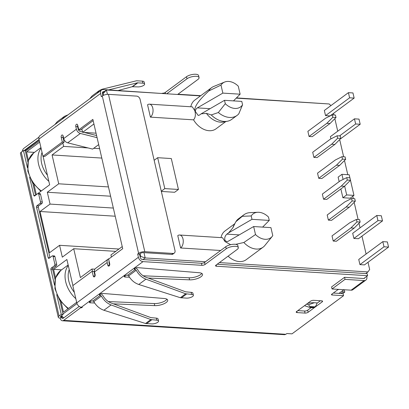 <?xml version="1.0" encoding="UTF-8"?>
<svg xmlns="http://www.w3.org/2000/svg" width="409" height="409" viewBox="0 0 409 409"><rect width="100%" height="100%" fill="white"/><g stroke="black" fill="none" stroke-linecap="round" stroke-linejoin="round"><path stroke-width="0.61" d="M191.622 294.403A4.535 1.631 -13 0 1 193.38 295.252L192.905 293.192A4.535 1.631 167 0 0 191.146 292.343L191.622 294.403L185.686 293.774L145.931 279.168C141.887 277.563 138.641 274.597 136.202 270.267L135.221 269.526A2.265 0.818 -13 0 1 134.341 269.107A2.265 0.818 -13 0 1 135.44 268.094A2.265 0.818 -13 0 1 137.813 267.655A2.265 0.818 -13 0 1 137.879 267.66L199.188 272.731A8.599 3.098 -13 0 1 202.527 274.337A8.599 3.098 -13 0 1 198.467 278.125A8.599 3.098 -13 0 1 189.582 279.843L148.165 278.038M156.785 320.191A4.535 1.631 -13 0 1 158.544 321.034L158.068 318.974A4.535 1.631 167 0 0 156.31 318.13L156.785 320.191L150.849 319.562L111.095 304.95C107.051 303.345 103.804 300.38 101.366 296.05L100.384 295.313A2.265 0.818 -13 0 1 99.505 294.889A2.265 0.818 -13 0 1 100.604 293.877A2.265 0.818 -13 0 1 102.976 293.442A2.265 0.818 -13 0 1 103.042 293.447L164.352 298.514A8.599 3.098 -13 0 1 167.69 300.119A8.599 3.098 -13 0 1 163.631 303.907A8.599 3.098 -13 0 1 154.745 305.625L113.329 303.821M340.871 293.509L342.962 291.96L344.782 292.077L344.245 289.746M342.66 290.661L342.962 291.96M365.866 280.088L352.88 289.7A4.55 3.272 53.5 0 1 351.126 290.175L332.047 288.979L345.032 279.373L364.112 280.569A4.55 3.272 -126.5 0 0 365.866 280.088A4.55 3.272 -126.5 0 0 366.807 276.658L366.735 276.351M342.691 293.621L344.782 292.077M327.941 103.891L236.443 97.904M200.783 95.67L177.941 94.239M162.261 93.508L103.293 89.556A4.55 3.272 53.5 0 0 101.539 90.036A4.55 3.272 53.5 0 0 100.599 93.467L101.345 96.698L102.286 96.003A4.55 1.636 -13 0 1 108.477 94.346L136.652 96.115A3.4 2.444 53.5 0 1 140.093 99.377L174.991 250.528A3.4 2.444 -126.5 0 1 174.285 253.089A3.4 2.444 -126.5 0 1 172.976 253.447L171.708 254.383A3.4 2.444 53.5 0 0 173.017 254.025L174.285 253.089M98.687 144.607L92.638 149.086L67.689 142.828A4.55 3.272 -126.5 0 1 63.732 138.564L63.129 135.957A1.702 1.012 -86.4 0 0 62.286 134.965A1.702 1.012 -86.4 0 0 61.227 137.363L62.301 142L42.95 156.32L38.967 139.08A4.55 3.272 -126.5 0 1 39.913 135.65L101.539 90.036M107.189 262.558A4.55 3.272 -126.5 0 1 108.134 259.132L95.466 268.503A4.55 3.272 53.5 0 0 94.52 271.934L107.189 262.558L107.792 265.165A1.702 1.012 93.6 0 0 108.636 266.157A1.702 1.012 93.6 0 0 109.694 263.759L108.62 259.122L122.715 248.692L92.863 119.382L78.768 129.811L77.7 125.174A1.702 1.012 -86.4 0 0 76.856 124.183A1.702 1.012 -86.4 0 0 75.798 126.58L76.401 129.188A4.55 3.272 53.5 0 0 80.358 133.452L97.076 137.644M94.52 271.934L95.123 274.541A1.702 1.012 93.6 0 1 94.065 276.939A1.702 1.012 93.6 0 1 93.221 275.947L92.153 271.31L72.802 285.63L76.785 302.875A4.55 3.272 53.5 0 0 81.391 307.241L82.301 307.297L81.667 307.767L80.742 307.706L63.64 320.365A4.535 2.694 93.6 0 1 62.408 320.768A4.535 2.694 93.6 0 1 60.154 318.12L61.422 317.179L61.135 315.932M137.669 254.03L139.484 254.142L140.231 257.373A2.285 1.641 -126.5 0 0 142.542 259.567L201.453 263.258L201.928 265.318L143.017 261.627A4.55 3.272 -126.5 0 1 138.411 257.261L137.669 254.03L138.61 253.335A4.55 1.636 -13 0 1 144.801 251.683L172.976 253.447M139.484 254.142L140.425 253.447A2.285 0.823 -13 0 1 143.533 252.619L171.708 254.383M95.036 276.034L93.973 271.423L92.153 271.31M109.607 265.257L109.009 262.675A2.285 1.641 -126.5 0 1 109.137 261.351M93.15 120.629L80.588 129.924L78.768 129.811M77.705 125.2A1.702 1.012 -86.4 0 0 77.618 126.698L78.216 129.3A2.285 1.641 53.5 0 0 80.205 131.442L82.557 132.03M63.134 135.982A1.702 1.012 -86.4 0 0 63.047 137.48L64.116 142.117L44.77 156.437L42.95 156.32M104.208 91.647L103.768 91.621A2.285 1.641 53.5 0 0 102.889 91.861A2.285 1.641 53.5 0 0 102.419 93.579L102.889 95.619M39.065 139.495L24.392 150.359A2.265 1.35 -86.4 0 0 24.141 150.594M38.947 137.173L23.916 148.298A4.535 2.694 -86.4 0 0 22.275 151.417M166.714 93.784L186.985 78.784A6.8 2.449 -13 0 1 194.168 76.365A6.8 2.449 -13 0 1 199.065 77.598A6.8 2.449 -13 0 1 197.895 79.469L177.629 94.469M162.204 93.252A2.265 0.818 167 0 0 165.287 92.429L186.509 76.723A6.8 2.449 -13 0 1 193.692 74.305A6.8 2.449 -13 0 1 198.59 75.537L199.065 77.598M38.349 207.332L36.529 207.22A1.135 0.675 93.6 0 1 36.928 205.722L38.743 205.834A1.135 0.675 -86.4 0 0 38.349 207.332L49.954 257.604M36.529 207.22L48.185 257.706A1.135 0.675 -86.4 0 0 48.748 258.37A1.135 0.675 -86.4 0 0 49.06 258.268L52.224 255.922A1.135 0.675 93.6 0 1 52.531 255.824A1.135 0.675 93.6 0 1 53.093 256.484L54.878 264.214A1.135 0.675 93.6 0 1 54.484 265.712L51.319 268.053A1.135 0.675 -86.4 0 0 50.92 269.557L52.741 269.669A1.135 0.675 93.6 0 1 53.134 268.171L51.319 268.053M21.232 152.189L59.054 316.014A4.535 1.631 167 0 0 58.272 317.261L20.45 153.436A4.535 1.631 167 0 1 21.232 152.189L23.446 150.548L25.266 150.665L27.899 162.076M59.054 316.014L61.268 314.373L63.088 314.49L60.869 316.131A2.265 0.818 167 0 0 60.481 316.755A2.265 0.818 167 0 0 61.422 317.179L62.633 317.256M58.272 317.261A4.535 1.631 167 0 0 60.154 318.12M23.446 150.548L27.408 167.7M29.596 177.189L33.794 195.369L35.297 195.466M32.72 182.951L35.563 195.267M38.139 193.488L39.959 193.6A1.135 0.675 93.6 0 1 40.522 194.265L38.702 194.147A1.135 0.675 -86.4 0 0 38.139 193.488A1.135 0.675 -86.4 0 0 37.832 193.585L34.668 195.931A1.135 0.675 93.6 0 1 34.356 196.034A1.135 0.675 93.6 0 1 33.794 195.369M36.928 205.722L40.092 203.375A1.135 0.675 -86.4 0 0 40.486 201.877L42.306 201.99L40.522 194.265M42.306 201.99A1.135 0.675 93.6 0 1 41.912 203.488L40.092 203.375M38.743 205.834L41.912 203.488M53.093 256.484L54.913 256.596A1.135 0.675 -86.4 0 0 54.351 255.937L52.531 255.824M54.913 256.596L56.698 264.326L54.878 264.214M54.484 265.712L56.304 265.824A1.135 0.675 -86.4 0 0 56.698 264.326M56.304 265.824L53.134 268.171M63.088 314.49L59.837 300.411M55.021 279.536L52.741 269.669M40.486 201.877L38.702 194.147M61.268 314.373L56.718 294.649M54.525 285.16L50.92 269.557M62.301 142L64.116 142.117M84.162 132.434L96.596 135.553M68.027 114.842L64.602 116.268L62.291 119.085M54.821 124.612L57.286 121.683L64.602 116.268M118.242 90.496L132.133 86.723L137.828 86.902A4.535 1.631 167 0 0 143.85 85.266A4.535 1.631 167 0 0 144.612 84.029A4.535 1.631 167 0 0 142.853 83.185L142.378 81.125L136.514 80.778L102.086 89.249L99.438 90.481L97.127 93.303M142.378 81.125A4.535 1.631 -13 0 1 144.137 81.969L144.612 84.029M89.658 98.83L92.122 95.9L99.438 90.481M142.853 83.185L137.429 82.807L108.636 89.893M363.821 278.509L367.609 275.707L216.479 266.233A2.265 0.818 167 0 1 215.538 265.804A2.265 0.818 167 0 1 215.926 265.18L237.143 249.475A6.8 2.449 -13 0 0 238.314 247.603A6.8 2.449 -13 0 0 233.416 246.371A6.8 2.449 -13 0 0 226.233 248.79L205.016 264.495A2.265 0.818 167 0 1 201.928 265.318M367.609 275.707L367.134 273.647L217.189 264.245M79.213 306.428L63.165 318.304A2.265 1.35 93.6 0 1 62.546 318.504A2.265 1.35 93.6 0 1 61.422 317.179M80.604 307.098L80.742 307.706M201.785 273.422A8.599 3.098 -13 0 1 189.106 277.783L143.15 275.778M166.949 299.209A8.599 3.098 -13 0 1 154.27 303.565L108.313 301.561M297.844 310.61L304.567 311.029A2.265 0.818 167 0 0 307.65 310.206L311.137 307.629M316.868 303.386L320.441 300.743M201.453 263.258A2.265 0.818 167 0 0 204.541 262.435L225.758 246.729A6.8 2.449 -13 0 1 232.941 244.311A6.8 2.449 -13 0 1 237.839 245.543L238.314 247.603M63.64 320.365L285.84 334.296L286.883 333.524L292.011 333.846L343.545 295.707L343.069 293.647L333.34 293.033M129.484 277.22L125.215 277.036A2.265 0.818 -13 0 1 124.208 276.607A2.265 0.818 -13 0 1 125.277 275.605A2.265 0.818 -13 0 1 127.618 275.155L128.646 275.86C131.156 280.134 134.53 283.008 138.758 284.475L180.369 297.716L186.596 298.125A4.535 1.631 -13 0 0 192.619 296.484A4.535 1.631 -13 0 0 193.38 295.252M94.648 303.003L90.379 302.818A2.265 0.818 -13 0 1 89.372 302.389A2.265 0.818 -13 0 1 90.44 301.387A2.265 0.818 -13 0 1 92.782 300.937L93.809 301.643C96.32 305.922 99.694 308.79 103.922 310.257L145.532 323.499L151.759 323.908A4.535 1.631 -13 0 0 157.782 322.272A4.535 1.631 -13 0 0 158.544 321.034M297.133 312.594L305.042 313.089A2.265 0.818 167 0 0 308.13 312.266L322.18 301.868A2.265 0.818 167 0 0 322.568 301.244A2.265 0.818 167 0 0 321.627 300.82L313.718 300.324A2.265 0.818 167 0 0 310.63 301.147L296.581 311.546A2.265 0.818 167 0 0 296.193 312.169A2.265 0.818 167 0 0 297.133 312.594L296.847 311.346M343.545 295.707L332.174 294.991A1.702 0.613 -13 0 1 331.469 294.674A1.702 0.613 -13 0 1 331.76 294.204L337.461 289.986A1.702 0.613 -13 0 1 338.984 289.419M285.84 334.296L284.603 334.695L62.408 320.768M81.544 307.251L81.667 307.767M108.134 259.132A4.55 3.272 -126.5 0 1 109.213 258.682M364.951 277.67A2.285 1.641 -126.5 0 1 364.516 278.268A2.285 1.641 -126.5 0 1 363.637 278.509L344.552 277.312L345.032 279.373M332.047 288.979L331.571 286.919L344.552 277.312M156.31 318.13L150.849 317.609L111.095 302.997C107.669 301.637 104.929 299.127 102.863 295.467L101.171 293.677M191.146 292.343L185.686 291.827L145.931 277.215C142.506 275.855 139.766 273.345 137.7 269.684L136.008 267.895M149.418 104.167A6.8 4.044 -86.4 0 0 147.562 104.77L150.42 117.132A6.8 4.044 -86.4 0 0 153.017 109.638A6.8 4.044 -86.4 0 0 149.418 104.167L192.327 106.856L194.848 110.778C195.839 114.719 195.405 117.741 193.554 119.837A17.853 12.832 53.5 0 0 215.988 128.835L225.819 121.56M206.402 113.339A17.853 12.832 53.5 0 0 223.651 121.994L227.481 121.228A19.606 14.095 53.5 0 0 231.729 119.372L237.113 115.384A19.606 14.095 53.5 0 0 238.805 113.809L242.568 104.781L241.791 101.401L224.51 100.323L201.136 113.85L206.402 113.339L211.264 114.944A19.606 14.095 53.5 0 0 227.481 121.228M195.267 111.78C195.405 109.995 196.095 108.697 197.322 107.884L222.844 93.109L240.124 94.193L238.273 86.176A14.852 10.675 53.5 0 0 224.659 82.04L213.718 86.468A17.853 12.832 53.5 0 0 211.663 87.618A17.853 12.832 53.5 0 0 208.866 90.921C198.815 100.164 194.142 106.78 194.848 110.778L198.212 115.461L199.423 115.123L201.136 113.85M230.645 244.689L225.057 241.632L224.97 240.436L226.801 241.647L228.13 241.31L253.652 226.54L270.927 227.624L272.777 235.635A14.852 10.675 -126.5 0 1 272.246 236.371L264.812 245.543A17.853 12.832 -126.5 0 1 263.11 247.174L246.198 259.689A17.853 12.832 -126.5 0 1 228.094 256.172M263.11 247.174A17.853 12.832 -126.5 0 1 243.856 242.491L235.732 244.337M221.029 237.614A17.853 12.832 -126.5 0 1 224.96 230.993L234.792 223.718M225.057 241.632L222.537 237.711L179.628 235.022A6.8 4.044 93.6 0 1 183.227 240.492A6.8 4.044 93.6 0 1 180.63 247.987L220.666 250.497M224.97 240.436C224.357 237.931 225.001 235.824 226.898 234.127L228.611 232.854L232.844 227.874A17.853 12.832 -126.5 0 1 233.743 225.661L235.155 223.038L232.844 227.874M107.429 94.351L106.427 90.006L200.471 95.9M236.213 98.14L329.209 103.973L330.927 105.599M142.986 259.592L145.2 257.951L143.978 252.644M140.118 253.677L140.747 256.407L145.2 257.951L205.487 261.734M219.408 262.604L367.982 271.919L365.769 273.56M368.003 262.292L369.664 269.485L367.982 271.919M366.091 254.02L361.96 236.121M360.053 227.849L358.99 223.248M358.136 219.551L354.158 202.332M353.304 198.636L352.762 196.269M347.778 174.689L344.501 160.502M343.647 156.805L339.674 139.581M337.737 131.202L334.843 118.666M333.989 114.97L333.606 113.303M154.157 160.287L157.664 157.695L164.801 188.605L178.442 189.459L174.638 192.271L161.351 191.438M344.649 186.115L346.684 194.929L353.959 195.384L350.16 198.196L342.885 197.741L340.861 188.968M339.163 181.632L338.125 177.133L341.924 174.321L343.105 179.433M180.63 247.987L177.772 235.625A6.8 4.044 93.6 0 1 179.628 235.022M150.42 117.132L193.554 119.837M211.663 87.618L194.75 100.139A17.853 12.832 53.5 0 0 190.814 106.759M251.985 219.326L251.208 215.947A14.852 10.675 -126.5 0 1 257.752 212.281A14.852 10.675 -126.5 0 1 268.483 217.031L269.265 220.41L251.985 219.326L228.611 232.854M262.634 227.102L269.265 220.41M251.208 215.947L242.302 216.3L235.906 221.678L235.155 223.038M272.246 236.371A14.852 10.675 -126.5 0 1 255.502 234.551L243.856 242.491M102.531 94.08L103.165 93.61L103.554 95.292M39.371 140.824L25.384 151.177M140.747 256.407L140.118 256.878M76.999 303.585L62.971 313.974M55.532 277.747L53.589 269.342L66.892 259.495L72.909 285.554M76.657 302.333L63.461 312.098L61.197 302.271M92.465 271.331L91.933 269.015L80.374 277.568L73.712 248.718L62.311 257.159L59.576 245.308L49.566 252.716L40.051 211.499L50.062 204.091L47.326 192.245L58.727 183.805L52.066 154.955L63.625 146.402L62.853 143.053M93.922 123.978L82.628 132.337L81.851 128.988M122.23 246.591L110.936 254.95L111.417 257.051M34.075 184.812L36.345 194.638L49.647 184.796L43.073 156.33M39.668 142.112L26.473 151.882L28.415 160.287M310.17 307.568L312.839 307.737A5.665 3.369 -86.4 0 0 314.383 307.231L311.714 307.062A5.665 3.369 93.6 0 1 310.17 307.568L304.986 305.85A10.619 3.824 -13 0 1 304.664 305.564M307.609 303.381A10.619 3.824 -13 0 1 314.296 302.737L316.965 302.905A5.665 3.369 -86.4 0 1 314.91 306.842L314.383 307.231M343.923 289.725L338.974 293.391M103.165 93.61L106.427 90.006L102.357 93.022M61.427 315.717L63.722 317.895M63.671 317.931L61.759 316.694L61.299 315.814M314.296 302.737L308.647 304.725L306.684 304.23M311.714 307.062A6.084 2.188 -13 0 1 309.633 306.51L308.647 304.725M115.215 216.213L40.051 211.499M118.932 249.03L59.576 245.308M115.788 251.356L73.712 248.718M94.837 269.194L91.933 269.015M61.59 269.843L53.589 269.342M164.801 188.605L161.294 191.197M178.442 189.459L171.305 158.549L157.664 157.695M346.684 194.929L342.885 197.741M353.959 195.384L350.467 180.272M349.899 177.808L349.199 174.776L341.924 174.321M253.652 226.54L255.502 234.551M242.302 216.3A19.606 14.095 -126.5 0 1 243.994 214.72A19.606 14.095 -126.5 0 1 250.063 212.644L257.752 212.281M235.906 221.678A19.606 14.095 -126.5 0 1 238.611 218.703L243.994 214.72M242.568 104.781A14.852 10.675 53.5 0 1 225.293 103.697L224.51 100.323M225.293 103.697L218.345 112.526L211.264 114.944M224.659 82.04A14.852 10.675 53.5 0 0 220.998 85.092L208.866 90.921M24.831 150.635L39.136 139.806M113.334 208.058L50.062 204.091M110.599 196.213L47.326 192.245M108.457 186.923L58.727 183.805M101.795 158.073L52.066 154.955M99.622 148.656L93.717 148.288M88.037 147.93L63.625 146.402M63.548 137.767L63.109 137.736M96.049 133.181L82.628 132.337M34.474 152.383L26.473 151.882M222.844 93.109L220.998 85.092M218.345 112.526A19.606 14.095 53.5 0 0 237.113 115.384M240.124 94.193L233.493 100.885M325.538 115.619L330.083 115.905L354.153 98.094L349.608 97.807L325.538 115.619L324.347 110.471L348.417 92.654L352.962 92.94L354.153 98.094M349.608 97.807L348.417 92.654M354.46 118.825L359.005 119.111L360.196 124.264L355.651 123.978L354.46 118.825L330.39 136.642L330.907 138.876M355.651 123.978L339.501 135.931M360.196 124.264L340.17 139.086M309.066 136.473L312.251 136.672L329.986 123.544L326.801 123.344L309.066 136.473L307.88 131.32L325.615 118.196L332.261 114.863L332.824 117.301L336.004 117.501L329.986 123.544M326.801 123.344L332.824 117.301M332.261 114.863L335.441 115.062L336.004 117.501M313.897 157.388L317.077 157.588L334.813 144.464L331.633 144.259L313.897 157.388L312.706 152.235L330.441 139.111L337.088 135.778L337.65 138.216L340.835 138.416L334.813 144.464M331.633 144.259L337.65 138.216M337.088 135.778L340.273 135.977L340.835 138.416M318.723 178.304L321.909 178.503L339.644 165.379L336.459 165.18L318.723 178.304L317.537 173.15L335.273 160.026L341.919 156.693L342.481 159.132L345.661 159.331L339.644 165.379M336.459 165.18L342.481 159.132M341.919 156.693L345.099 156.892L345.661 159.331M341.29 186.095L344.47 186.294L326.735 199.418L323.555 199.219L322.364 194.071L340.099 180.942L346.745 177.613L347.307 180.052L341.29 186.095L323.555 199.219M344.47 186.294L350.493 180.251L349.93 177.813L346.745 177.613M350.493 180.251L347.307 180.052M346.116 207.01L349.301 207.21L331.566 220.333L328.381 220.134L327.195 214.986L344.93 201.857L351.576 198.529L352.139 200.967L346.116 207.01L328.381 220.134M349.301 207.21L355.324 201.167L354.756 198.728L351.576 198.529M355.324 201.167L352.139 200.967M350.948 227.925L354.128 228.125L336.392 241.254L333.212 241.054L332.021 235.901L349.756 222.772L356.403 219.444L356.97 221.882L350.948 227.925L333.212 241.054M354.128 228.125L360.15 222.082L359.588 219.643L356.403 219.444M360.15 222.082L356.97 221.882M377.962 220.625L382.507 220.911L358.437 238.723L353.892 238.442L352.701 233.288L376.771 215.471L377.962 220.625L353.892 238.442M382.507 220.911L381.321 215.758L376.771 215.471M384.005 246.796L388.55 247.082L364.48 264.894L359.935 264.613L358.744 259.459L382.814 241.642L384.005 246.796L359.935 264.613M388.55 247.082L387.359 241.929L382.814 241.642M138.61 253.335L102.286 96.003M38.967 139.08L100.599 93.467M63.732 138.564L76.401 129.188M76.785 302.875L138.411 257.261M24.995 150.394L24.392 150.359M102.403 92.628L103.768 91.621M49.688 257.798L48.185 257.706M61.227 137.363L63.047 137.48M75.798 126.58L77.618 126.698M80.358 133.452L67.689 142.828M108.477 94.346L144.801 251.683M165.589 93.712L165.287 92.429M186.985 78.784L186.509 76.723M137.429 82.807L132.133 86.723M137.879 82.771L132.603 86.677M216.192 264.986L216.479 266.233M134.944 268.34L135.221 269.526L127.618 275.155M100.108 294.122L100.384 295.313L92.782 300.937M81.391 307.241L143.017 261.627M308.13 312.266L307.65 310.206M322.18 301.868L321.944 300.855M305.042 313.089L304.567 311.029M332.174 294.991L331.96 294.061M93.221 275.947L95.026 276.06M107.792 265.165L109.597 265.277M204.541 262.435L205.016 264.495M225.758 246.729L226.233 248.79M351.126 290.175L364.112 280.569M154.745 305.625L154.27 303.565M90.379 302.818L90.087 301.561M189.582 279.843L189.106 277.783M125.215 277.036L124.924 275.773M151.805 319.777L146.529 323.683M150.849 319.562L145.532 323.499M111.095 304.95L103.922 310.257M101.366 296.05L93.809 301.643M186.642 293.994L181.366 297.895M185.686 293.774L180.369 297.716M145.931 279.168L138.758 284.475M136.202 270.267L128.646 275.86M309.633 306.51L314.91 306.842M239.209 234.899L226.898 234.127M210.068 108.682L197.322 107.884M74.372 292.425A22.669 16.294 -126.5 0 1 68.784 280.937A22.669 16.294 -126.5 0 1 69.228 269.618M68.283 265.518A24.934 17.924 53.5 0 0 65.701 281.76A24.934 17.924 53.5 0 0 75.813 298.672M68.446 308.412A24.934 17.924 -126.5 0 1 55.563 289.265A24.934 17.924 -126.5 0 1 60.736 270.477L68.16 264.981M42.035 152.363A22.669 16.294 53.5 0 0 41.667 163.477A22.669 16.294 53.5 0 0 47.429 175.19M48.85 181.356A24.934 17.924 -126.5 0 1 38.579 164.3A24.934 17.924 -126.5 0 1 41.069 148.181M40.936 147.598L33.62 153.012A24.934 17.924 53.5 0 0 28.446 171.806A24.934 17.924 53.5 0 0 41.329 190.952M67.966 308.764L59.469 299.853L54.924 288.672L55.435 278.033L60.736 270.477M40.849 191.305L32.352 182.394L27.807 171.213L28.318 160.573L33.62 153.012"/></g></svg>

